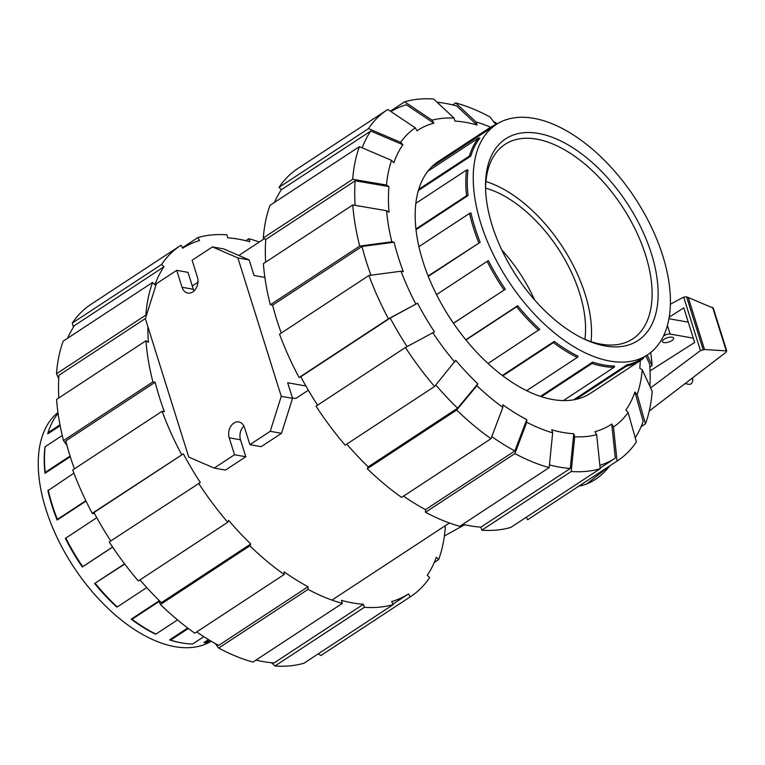 <?xml version="1.0" encoding="UTF-8"?>
<svg xmlns="http://www.w3.org/2000/svg" width="765" height="765" viewBox="0 0 765 765"><rect width="100%" height="100%" fill="white"/><g stroke="black" fill="none" stroke-linecap="round" stroke-linejoin="round"><path stroke-width="1.15" d="M672.129 337.202A5.871 2.257 -17.4 0 1 673.63 338.14A5.871 2.257 -17.4 0 1 670.427 341.4A5.871 2.257 -17.4 0 1 663.924 342.596A5.871 2.257 -17.4 0 1 662.423 341.659A5.871 2.257 -17.4 0 1 665.636 338.407A5.871 2.257 -17.4 0 1 672.129 337.202M663.446 336.074L664.718 335.28A4.274 1.645 -17.4 0 1 670.13 334.056L693.3 338.159M688.29 322.161L668.926 318.737M664.345 334.114L664.718 335.28M669.203 317.14L683.795 307.846L694.649 342.462L650.03 370.891M650.623 387.893L700.453 350.58L704.536 349.529L726.731 350.896L725.469 352.665L649.236 411.054M726.731 350.896L713.324 308.113L686.597 296.849L683.7 297.126L700.453 350.58M683.7 297.126L670.379 304.202M685.058 383.619L689.102 384.336A3.949 2.936 -79.9 0 0 692.679 379.134A141.515 105.006 -79.9 0 0 692.449 377.958M688.204 297.403L704.536 349.529M712.617 307.367L726.138 350.504M464.718 524.733L444.398 535.978M609.781 465.847A65.121 48.319 100.1 0 1 586.774 483.901A65.121 48.319 100.1 0 1 578.856 486.148M209.275 640.076L205.116 642.81L203.825 642.629L208.463 639.588M210.987 641.099A138.637 76.137 -123.3 0 1 205.116 642.81M159.158 601.453L132.058 619.248L131.207 619.143A137.777 75.668 56.7 0 0 155.056 633.975L155.907 634.08A138.637 76.137 -123.3 0 1 143.983 627.434A138.637 76.137 -123.3 0 1 132.058 619.248M124.733 564.044L94.621 583.494A137.777 75.668 56.7 0 0 116.682 607.008L117.303 606.913A138.637 76.137 -123.3 0 1 106 595.696A138.637 76.137 -123.3 0 1 95.242 583.399M96.782 517.685L65.379 538.388A137.777 75.668 56.7 0 0 82.295 566.999L82.716 566.645A138.637 76.137 -123.3 0 1 73.746 552.569A138.637 76.137 -123.3 0 1 65.8 538.024M73.918 473.153L47.918 490.7A137.777 75.668 56.7 0 0 57.117 520.057L57.394 519.387A138.637 76.137 -123.3 0 1 52.135 504.594A138.637 76.137 -123.3 0 1 48.195 490.04M62.261 435.486L45.135 446.731L44.896 447.678A137.777 75.668 56.7 0 0 44.982 473.305L45.212 472.359A138.637 76.137 -123.3 0 1 44.456 459.096A138.637 76.137 -123.3 0 1 45.135 446.731M58.159 413.989L57.069 414.707A138.637 76.137 -123.3 0 0 51.877 422.997A138.637 76.137 -123.3 0 0 48.023 432.703L47.736 433.87L60.158 425.723M188.343 628.486L170.643 640.104A138.637 76.137 56.7 0 0 181.917 642.944L180.836 642.743A137.777 75.668 56.7 0 1 169.553 639.903L187.693 627.998M170.643 640.104L169.553 639.903M181.917 642.944A138.637 76.137 56.7 0 0 192.646 644.006L203.815 636.671M57.949 412.498A137.777 75.668 -123.3 0 0 59.058 541.61A137.777 75.668 -123.3 0 0 174.86 646.664A137.777 75.668 56.7 0 0 211.226 641.242M131.207 619.143L158.948 600.936M94.621 583.494L124.571 563.834M82.295 566.999L112.608 547.099M57.117 520.057L86.024 501.075M44.982 473.305L70.284 456.686M59.986 424.852L48.023 432.703M70.074 456.036L45.212 472.359M85.843 500.712L57.394 519.387M112.56 547.042L82.716 566.645M146.756 587.577L117.303 606.913M177.518 619.889L155.907 634.08M647.448 354.874A137.777 75.668 -123.3 0 1 609.858 361.061A137.777 75.668 56.7 0 1 492.469 252.775A137.777 75.668 56.7 0 1 496.208 124.523A137.777 75.668 56.7 0 1 533.788 118.336A137.777 75.668 -123.3 0 1 651.187 226.622A137.777 75.668 -123.3 0 1 647.448 354.874L641.472 358.795A137.777 75.668 -123.3 0 1 626.889 364.867L626.468 366.158A138.637 76.137 56.7 0 0 635.38 363.212A138.637 76.137 56.7 0 0 641.089 360.066A138.637 76.137 56.7 0 0 643.269 358.527L643.69 357.236M436.107 163.069L486.731 129.821L488.022 130.002A137.777 75.668 -123.3 0 1 490.241 128.444L496.208 124.523M496.447 124.37A138.637 76.137 56.7 0 0 494.63 125.144A138.637 76.137 56.7 0 0 488.911 128.291A138.637 76.137 56.7 0 0 486.731 129.821M418.742 189.309L469.375 156.06L470.791 156.108A137.777 75.668 -123.3 0 1 479.846 138.111L478.421 138.063A138.637 76.137 56.7 0 0 473.229 146.354A138.637 76.137 56.7 0 0 469.375 156.06M415.94 228.955L466.564 195.716L468.037 195.544A137.777 75.668 -123.3 0 1 467.96 169.916L466.487 170.088A138.637 76.137 56.7 0 0 465.809 182.453A138.637 76.137 56.7 0 0 466.564 195.716M428.123 275.993L480.171 242.285A137.777 75.668 -123.3 0 1 470.972 212.938L469.547 213.397A138.637 76.137 56.7 0 0 473.487 227.951A138.637 76.137 56.7 0 0 478.747 242.744M453.435 323.241L505.349 289.237A137.777 75.668 -123.3 0 1 488.433 260.626L487.142 261.381A138.637 76.137 56.7 0 0 495.098 275.916A138.637 76.137 56.7 0 0 504.068 289.992M488.022 363.509L539.746 329.246A137.777 75.668 -123.3 0 1 517.685 305.732L516.595 306.755A138.637 76.137 56.7 0 0 527.353 319.053A138.637 76.137 56.7 0 0 538.656 330.27M526.626 390.676L577.259 357.437L578.111 356.213A137.777 75.668 -123.3 0 1 554.262 341.381L502.318 375.491M502.787 375.845L553.411 342.596A138.637 76.137 56.7 0 0 565.335 350.791A138.637 76.137 56.7 0 0 577.259 357.437M563.365 400.602L613.999 367.363A138.637 76.137 -123.3 0 1 603.269 366.292A138.637 76.137 -123.3 0 1 591.995 363.461L592.607 362.141L540.434 396.394M613.999 367.363L614.611 366.043A137.777 75.668 -123.3 0 1 603.891 364.982A137.777 75.668 -123.3 0 1 592.607 362.141M501.783 249.954A106.804 58.656 -123.3 0 1 534.563 299.89M554.262 341.381L553.411 342.596M626.889 364.867L573.607 399.846M488.022 130.002L431.393 167.181M470.791 156.108L418.378 190.523M468.037 195.544L416.017 229.691M480.171 242.285L428.266 276.366M505.349 289.237L453.473 323.299M517.685 305.732L465.799 339.794M541.362 396.7L591.995 363.461M465.962 339.995L516.595 306.755M436.519 294.63L487.142 261.381M418.924 246.636L469.547 213.397M415.854 203.327L466.487 170.088M427.788 171.303L478.421 138.063M538.531 133.445A120.631 66.249 56.7 0 0 485.536 187.588A120.631 66.249 56.7 0 0 585.34 339.593A120.631 66.249 56.7 0 0 605.125 345.952A120.631 66.249 -123.3 0 0 651.455 253.817A120.631 66.249 -123.3 0 0 538.531 133.445M485.584 189.519A116.357 63.897 56.7 0 1 504.479 144.728A116.357 63.897 56.7 0 1 536.724 139.163A116.357 63.897 -123.3 0 1 636.088 231.097A116.357 63.897 -123.3 0 1 632.196 339.249A116.357 63.897 -123.3 0 1 600.965 344.154A116.357 63.897 56.7 0 1 583.59 338.78M485.938 181.535A115.133 63.227 -123.3 0 1 591.058 341.63M485.593 188.123A106.804 58.656 -123.3 0 1 584.871 339.325M575.844 399.407L626.468 366.158M74.425 468.84A206.454 113.383 56.7 0 1 69.931 455.577A206.454 113.383 56.7 0 1 65.771 440.956L155.161 382.261A206.454 113.383 56.7 0 0 159.321 396.892A206.454 113.383 56.7 0 0 164.37 411.675L162.113 411.274L72.723 469.959A209.878 115.257 56.7 0 0 92.249 513.315L183.37 453.836A206.454 113.383 56.7 0 0 200.315 482.505L109.204 541.974A209.878 115.257 56.7 0 0 138.35 580.96L227.74 522.265L228.668 520.42A206.454 113.383 56.7 0 0 250.767 543.982L161.386 602.667A206.454 113.383 56.7 0 1 139.966 579.899M255.979 660.08A206.454 113.383 56.7 0 0 274.042 662.959L363.432 604.274L364.379 607.295L274.989 665.98L271.537 662.748M196.72 631.928A206.454 113.383 56.7 0 0 218.666 645.421L308.046 586.736L308.056 589.375A209.878 115.257 56.7 0 0 342.338 603.384L341.391 600.362A206.454 113.383 56.7 0 0 363.432 604.274M182.433 247.707L197.819 237.609L199.56 240.545A206.454 113.383 56.7 0 0 182.72 248.195L180.98 245.249A209.878 115.257 56.7 0 0 180.416 245.613L91.035 304.307A209.878 115.257 56.7 0 0 72.264 323.107L161.654 264.413L163.92 266.832L74.53 325.527A206.454 113.383 56.7 0 0 67.588 338.254M145.427 318.508L58.943 375.29A206.454 113.383 56.7 0 0 58.819 397.963M183.37 453.836L93.98 512.521A206.454 113.383 56.7 0 0 110.772 540.951M274.989 665.98A209.878 115.257 56.7 0 0 304.011 663.188L393.392 604.503L391.651 601.558A206.454 113.383 56.7 0 0 408.491 593.917L410.231 596.863A209.878 115.257 56.7 0 0 410.795 596.49A209.878 115.257 56.7 0 0 429.567 577.69L427.291 575.27A206.454 113.383 56.7 0 0 436.366 557.245L438.632 559.664L434.243 562.543M408.491 593.917L393.105 604.015M245.842 240.717L248.874 238.718L249.82 241.74A206.454 113.383 56.7 0 0 227.779 237.839L226.832 234.817A209.878 115.257 56.7 0 0 197.819 237.609M250.767 543.982L249.839 545.827L160.449 604.513A209.878 115.257 56.7 0 0 194.779 633.2L284.169 574.505L284.159 571.876A206.454 113.383 56.7 0 0 308.046 586.736M163.92 266.832A206.454 113.383 56.7 0 0 154.855 284.867L152.579 282.448A209.878 115.257 56.7 0 0 145.876 315.075L146.402 315.4M147.894 326.722A206.454 113.383 56.7 0 0 148.41 342.271L145.952 340.75L56.572 399.435A209.878 115.257 56.7 0 0 63.505 440.554L152.895 381.869L155.161 382.261M259.268 242.017A209.878 115.257 56.7 0 0 248.874 238.718M180.416 245.613A209.878 115.257 56.7 0 0 161.654 264.413M73.421 327.219L72.264 323.107M58.723 378.599L56.486 373.76L145.876 315.075M152.579 282.448L63.199 341.133A209.878 115.257 56.7 0 0 56.486 373.76M66.909 445.278L63.505 440.554M145.952 340.75A209.878 115.257 56.7 0 0 152.895 381.869M198.594 483.289A209.878 115.257 56.7 0 0 227.74 522.265M160.449 604.513L158.479 599.817M249.839 545.827A209.878 115.257 56.7 0 0 284.169 574.505M308.056 589.375L218.666 648.06A209.878 115.257 56.7 0 0 252.957 662.069L342.338 603.384M218.666 648.06L215.185 643.518M364.379 607.295A209.878 115.257 56.7 0 0 393.392 604.503M410.231 596.863L320.841 655.548A209.878 115.257 56.7 0 0 321.405 655.184L410.795 596.49M320.841 655.548L318.278 653.826M438.632 559.664A209.878 115.257 56.7 0 0 445.345 527.037L444.255 526.358M94.726 513.908L92.249 513.315M162.113 411.274A209.878 115.257 56.7 0 0 181.64 454.62M281.252 333.043A206.454 113.383 -123.3 0 1 276.758 319.78A206.454 113.383 -123.3 0 1 272.598 305.159L361.988 246.473L394.099 242.209A176.017 96.667 -123.3 0 0 398.183 256.82A176.017 96.667 -123.3 0 0 403.308 271.613L401.042 271.212L368.94 275.476L279.55 334.162A209.878 115.257 -123.3 0 0 299.086 377.518L388.467 318.823L417.547 303.208L390.198 318.039A206.454 113.383 -123.3 0 0 407.076 346.593M370.958 275.209A206.454 113.383 -123.3 0 1 366.148 261.095A206.454 113.383 -123.3 0 1 361.988 246.473M641.089 360.066L590.465 393.306A138.637 76.137 -123.3 0 1 422.854 261.19A138.637 76.137 -123.3 0 1 438.288 161.53L488.911 128.291M645.87 355.907L649.638 364.035A206.454 113.383 -123.3 0 1 649.934 386.401M640.248 360.621A176.017 96.667 -123.3 0 1 639.789 368.271L642.246 369.801A179.431 98.542 -123.3 0 1 637.178 394.463L645.459 423.867L641.07 426.746M628.103 412.498A179.431 98.542 -123.3 0 1 613.482 426.994L617.059 461.066A209.878 115.257 -123.3 0 0 617.623 460.693A209.878 115.257 -123.3 0 0 636.394 441.893L628.103 412.498L625.837 410.078A176.017 96.667 -123.3 0 0 634.902 392.043L643.193 421.448A206.454 113.383 -123.3 0 1 635.237 437.781M549.442 464.9A206.454 113.383 -123.3 0 0 570.26 468.476L573.76 433.717L574.706 436.748L571.206 471.498L481.816 530.183A209.878 115.257 -123.3 0 0 510.838 527.391L600.219 468.706L596.652 434.635L594.912 431.69A176.017 96.667 -123.3 0 0 611.742 424.04L615.318 458.12A206.454 113.383 -123.3 0 1 599.875 465.34M493.473 121.482A206.454 113.383 -123.3 0 1 497.422 123.758M573.76 433.717A176.017 96.667 -123.3 0 1 551.728 429.815L552.674 432.837A179.431 98.542 -123.3 0 1 526.75 422.242L514.883 453.578L425.503 512.263L425.493 509.633A206.454 113.383 -123.3 0 1 403.547 496.131M437.121 102.252A206.454 113.383 -123.3 0 1 456.648 105.943L477.025 125.03A176.017 96.667 -123.3 0 0 454.984 121.119L454.037 118.097L433.659 99.02A209.878 115.257 -123.3 0 0 404.647 101.812L432.091 120.201A179.431 98.542 -123.3 0 1 454.037 118.097M490.996 438.708A209.878 115.257 -123.3 0 1 456.667 410.03L367.276 468.725A209.878 115.257 -123.3 0 0 401.606 497.403L490.996 438.708L502.863 407.382L502.854 404.742A176.017 96.667 -123.3 0 0 526.741 419.603L514.874 450.939A206.454 113.383 -123.3 0 1 491.78 436.633M390.925 111.537A206.454 113.383 -123.3 0 1 406.387 104.757L433.841 123.155A176.017 96.667 -123.3 0 0 417.002 130.796L415.261 127.851L387.807 109.452A209.878 115.257 -123.3 0 0 387.253 109.816L297.862 168.51A209.878 115.257 -123.3 0 0 279.091 187.31L368.481 128.616L400.64 142.338L402.916 144.767L370.748 131.035A206.454 113.383 -123.3 0 0 362.151 147.817M417.547 303.208A176.017 96.667 -123.3 0 0 434.491 331.876L405.421 347.492L316.031 406.177A209.878 115.257 -123.3 0 0 345.178 445.163L434.568 386.478L455.73 360.277A176.017 96.667 -123.3 0 0 477.838 383.839L457.594 408.185A206.454 113.383 -123.3 0 1 435.801 384.986M265.646 262.166A206.454 113.383 -123.3 0 1 265.771 239.493L263.313 237.963L352.703 179.278L386.497 185.044A179.431 98.542 -123.3 0 1 391.575 160.373L393.841 162.792A176.017 96.667 -123.3 0 1 402.916 144.767M272.598 305.159L270.332 304.757L359.722 246.072L391.833 241.807A179.431 98.542 -123.3 0 1 386.583 210.719L389.041 212.249A176.017 96.667 -123.3 0 1 388.955 186.574L355.151 180.798A206.454 113.383 -123.3 0 0 355.151 205.355M615.318 458.12L600.162 468.075M570.26 468.476L480.869 527.162A206.454 113.383 -123.3 0 1 462.806 524.283M514.874 450.939L425.493 509.633M457.594 408.185L368.214 466.87A206.454 113.383 -123.3 0 1 346.794 444.102M274.415 202.457A206.454 113.383 -123.3 0 1 281.357 189.73L370.748 131.035M317.599 405.154A206.454 113.383 -123.3 0 1 300.808 376.734L390.198 318.039M265.771 239.493L355.151 180.798M647.209 355.027L652.086 365.565L649.839 367.037M650.699 352.502A209.878 115.257 -123.3 0 1 652.086 365.565M645.459 423.867A209.878 115.257 -123.3 0 0 652.172 391.24L642.246 369.801M634.902 392.043L637.178 394.463M617.059 461.066L527.668 519.751L526.224 517.293M617.623 460.693L528.232 519.387A209.878 115.257 -123.3 0 1 527.668 519.751M611.742 424.04L613.482 426.994M481.816 530.183L480.869 527.162M600.219 468.706A209.878 115.257 -123.3 0 1 571.206 471.498M596.652 434.635A179.431 98.542 -123.3 0 1 574.706 436.748M425.503 512.263A209.878 115.257 -123.3 0 0 459.784 526.282L549.165 467.587L552.674 432.837M549.165 467.587A209.878 115.257 -123.3 0 1 514.883 453.578M526.741 419.603L526.75 422.242M502.863 407.382A179.431 98.542 -123.3 0 1 476.901 385.694L456.667 410.03M367.276 468.725L368.214 466.87M477.838 383.839L476.901 385.694M434.568 386.478A209.878 115.257 -123.3 0 1 405.421 347.492M454.802 362.132A179.431 98.542 -123.3 0 1 432.761 332.66M300.808 376.734L299.086 377.518M388.467 318.823A209.878 115.257 -123.3 0 1 368.94 275.476M415.816 303.992A179.431 98.542 -123.3 0 1 401.042 271.212M386.497 185.044L388.955 186.574M352.703 179.278A209.878 115.257 -123.3 0 1 359.407 146.651L270.026 205.336A209.878 115.257 -123.3 0 0 263.313 237.963M391.575 160.373L359.407 146.651M281.357 189.73L279.091 187.31M368.481 128.616A209.878 115.257 -123.3 0 1 387.253 109.816M400.64 142.338A179.431 98.542 -123.3 0 1 415.261 127.851M390.38 111.174L404.647 101.812M432.091 120.201L433.841 123.155M452.67 104.92L455.701 102.931L476.079 121.998L477.025 125.03M495.873 124.609L489.983 116.94A209.878 115.257 -123.3 0 0 455.701 102.931M476.079 121.998A179.431 98.542 -123.3 0 1 490.633 127.219M391.833 241.807L394.099 242.209M386.583 210.719L352.78 204.953L263.399 263.638A209.878 115.257 -123.3 0 0 270.332 304.757M359.722 246.072A209.878 115.257 -123.3 0 1 352.78 204.953M292.412 397.905L295.73 398.498L308.352 390.207M305.914 385.99L287.659 382.758L292.546 398.326L281.262 396.327L237.896 257.929L249.17 259.928L223.724 248.902L212.441 246.904L192.111 260.253L197.418 277.188A10.997 8.166 100.1 0 1 195.974 288.501A10.997 8.166 100.1 0 1 187.808 293.062A10.997 8.166 100.1 0 1 182.041 287.277L176.734 270.341L188.018 272.35L193.325 289.285A10.997 8.166 100.1 0 0 194.004 290.949M264.881 277.418L254.047 275.505L249.17 259.928M176.734 270.341L156.404 283.691L145.369 318.68L188.745 457.068L214.19 468.094L234.52 454.745L229.213 437.81A10.997 8.166 100.1 0 1 230.657 426.497A10.997 8.166 100.1 0 1 238.823 421.936A10.997 8.166 100.1 0 1 244.59 427.721L249.897 444.656L261.181 446.655L281.51 433.306L292.546 398.326M214.19 468.094L225.474 470.093L245.804 456.743L240.497 439.808A10.997 8.166 100.1 0 1 243.911 426.048M237.896 257.929L212.441 246.904M234.52 454.745L245.804 456.743M249.897 444.656L270.227 431.307L281.51 433.306M270.227 431.307L281.262 396.327M667.415 325.383L670.13 334.056M691.254 378.876L692.679 379.134M686.597 296.849L703.111 349.538M182.041 287.277L193.325 289.285M229.213 437.81L240.497 439.808M610.202 465.569L586.774 483.901M264.403 238.642L238.814 255.443M197.944 282.275L192.292 285.986M449.39 522.983L331.943 600.095"/></g></svg>
